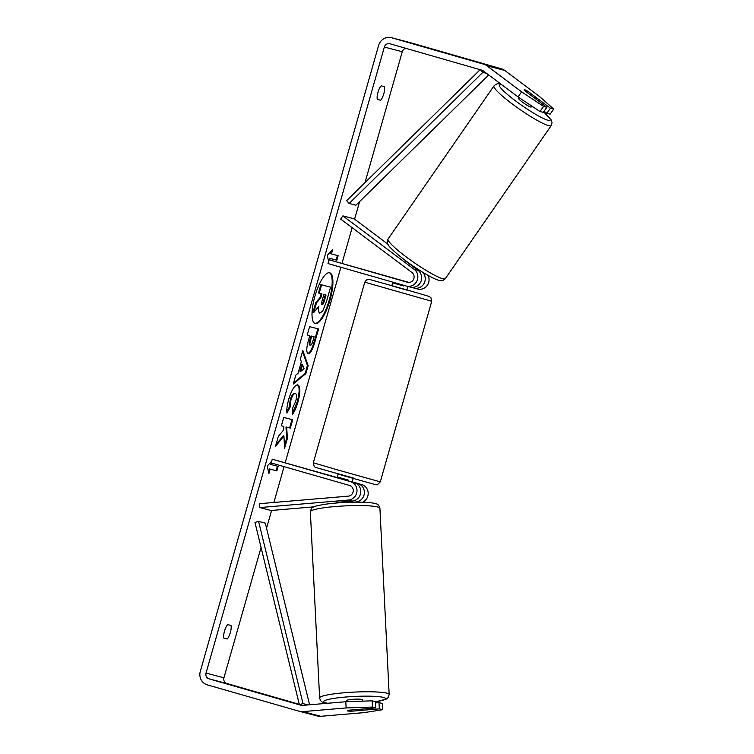 <?xml version="1.0" encoding="UTF-8"?>
<svg xmlns="http://www.w3.org/2000/svg" width="754" height="754" viewBox="0 0 754 754"><rect width="100%" height="100%" fill="white"/><g stroke="black" fill="none" stroke-linecap="round" stroke-linejoin="round"><path stroke-width="1.13" d="M352.203 481.957L357.952 483.606A9.387 8.973 104.7 0 1 355.907 501.966L353.569 502.164M337.849 502.343A7.823 0.745 -3.3 0 1 338.508 502.202L352.325 501.033A9.387 8.973 -75.3 0 0 354.371 482.673L337.142 477.697L338.16 474.125M259.81 507.565L348.527 500.034A9.387 8.973 -75.3 0 0 350.563 481.674L272.26 459.195L271.186 462.956L349.488 485.435A5.476 5.231 -75.3 0 1 348.301 496.151L259.583 503.681L259.81 507.565L270.997 510.496L314.013 506.839M362.561 502.23A9.387 8.973 -75.3 0 0 361.76 484.605L352.222 481.863M337.179 477.546L272.26 459.195M346.831 701.682L346.774 700.513A7.823 0.933 -2.8 0 1 353.428 699.26A7.823 0.933 -2.8 0 1 362.071 699.495A7.823 0.933 -2.8 0 1 362.401 699.74L362.467 701.154M359.997 709.25A7.823 0.933 -2.8 0 1 362.57 709.58A7.823 0.933 -2.8 0 1 362.9 709.825A7.823 0.933 -2.8 0 1 362.005 710.306L351.317 711.22A7.823 0.933 -2.8 0 1 347.603 710.852A7.823 0.933 -2.8 0 1 347.302 710.673M348.536 501.353L348.565 502.051A7.823 0.933 -2.8 0 0 338.32 502.852M314.823 323.391A26.39 7.804 106 0 0 329.291 299.932A26.39 7.804 106 0 0 329.375 272.722M330.007 300.139A26.39 7.804 106 0 0 329.743 272.797A26.39 7.804 106 0 0 314.908 296.19A26.39 7.804 106 0 0 315.172 323.523A26.39 7.804 106 0 0 330.007 300.139M405.925 48.369A4.694 4.486 -75.3 0 0 402.268 51.743L364.983 182.647M359.592 201.582L354.578 219.178M352.156 227.68L342.033 263.231M340.883 267.255L285.229 462.626M284.079 466.66L273.881 502.466M271.61 510.439L266.548 528.215M261.063 547.461L223.938 677.789A4.694 4.486 -75.3 0 0 226.963 683.539L299.291 704.311M518.055 96.955L521.636 91.856L543.568 106.408L539.987 111.498L518.055 96.955L483.257 70.867A4.694 4.486 -75.3 0 0 481.863 70.169L389.959 43.779A4.694 4.486 -75.3 0 0 384.361 47.059L206.03 673.105A4.694 4.486 -75.3 0 0 209.056 678.854L300.959 705.244A4.694 4.486 -75.3 0 0 302.505 705.395L345.784 701.72L372.108 700.834L375.398 701.691L375.756 707.912L372.467 707.054L346.133 707.94L345.784 701.72M283.947 435.982L284.55 448.385L287.368 438.489L286.69 427.179L290.318 428.131L292.703 419.789L283.749 417.443L281.365 425.784L283.683 426.396L283.824 429.714L278.339 436.406L275.493 446.425L283.947 435.982L283.231 435.774L275.973 444.737M298.009 373.353L301.336 361.684L300.346 359.149L302.806 350.544L308.141 365.624L305.86 373.616L293.268 384.003L295.804 375.115L298.009 373.353M377.311 99.387A7.823 2.309 -74 0 1 377.98 92.28A7.823 2.309 -74 0 1 381.166 85.843L384.465 86.701A7.823 2.309 -74 0 1 383.795 93.807A7.823 2.309 -74 0 1 380.6 100.244L377.311 99.387M223.844 638.148L227.133 639.006A7.823 2.309 106 0 0 230.328 632.568A7.823 2.309 106 0 0 230.988 625.462L227.699 624.604A7.823 2.309 106 0 0 224.504 631.041A7.823 2.309 106 0 0 223.844 638.148M270.139 469.148L276.859 470.901L269.423 468.941L270.139 469.148L268.858 473.663L267.293 465.981L271.676 461.25M271.855 463.144L271.431 464.634L278.141 466.387L276.859 470.901M331.609 250.648L330.723 253.74L331.449 253.947L332.731 249.433L327.311 255.286L328.574 261.497M331.449 253.947L338.16 255.7L336.878 260.215L330.158 258.462L329.734 259.96M308.179 353.579L308.15 353.579C306.181 352.448 306.341 347.848 308.612 339.79L309.79 335.662L307.236 334.993L309.611 326.652L318.565 328.989L314.889 341.892C312.561 349.856 310.318 353.749 308.179 353.579L308.075 353.551M297.821 384.917C300.469 386.397 300.516 392.089 297.962 401.995C296.181 407.98 294.343 412.07 292.448 414.285L292.797 407.622L295.719 401.326C296.869 396.783 296.756 394.182 295.398 393.522L295.37 393.513C293.824 393.418 292.345 395.605 290.931 400.072L290.083 407.151L286.972 413.079C286.435 410.223 287.029 405.595 288.744 399.215C291.647 389.799 294.663 385.03 297.792 384.908L297.858 384.926M295.37 393.513L294.654 393.305C293.108 393.211 291.628 395.398 290.215 399.865L289.366 406.943L290.083 407.151M224.277 631.899A7.823 2.309 106 0 0 224.579 630.919A7.823 2.309 106 0 0 224.805 630.061M227.133 639.006L223.815 638.054M378.272 91.3A7.823 2.309 -74 0 1 378.046 92.158A7.823 2.309 -74 0 1 377.745 93.138M380.6 100.244L377.283 99.292M521.636 91.856L486.839 65.768A10.952 10.462 -75.3 0 0 483.578 64.147L391.675 37.766A10.952 10.462 -75.3 0 0 391.449 37.7A10.952 10.462 -75.3 0 0 378.621 45.41L200.281 671.456A10.952 10.462 -75.3 0 0 207.341 684.877L299.244 711.267A10.952 10.462 -75.3 0 0 299.47 711.324A10.952 10.462 -75.3 0 0 302.863 711.616L346.133 707.94M544.077 111.215L546.857 113.298L550.137 114.156L553.719 109.066L539.544 96.54L504.746 70.452A10.952 10.462 -75.3 0 0 501.485 68.831L409.582 42.45A10.952 10.462 -75.3 0 0 409.356 42.384L391.449 37.7M317.151 715.951A10.952 10.462 -75.3 0 0 317.377 716.008A10.952 10.462 -75.3 0 0 320.77 716.3L364.041 712.624L382.617 709.702L382.269 703.482L378.979 702.624L379.337 708.845L382.617 709.702M348.866 711.088A7.823 0.745 -3.3 0 1 347.283 710.73A7.823 0.745 -3.3 0 1 348.81 710.193L375.756 707.912M379.337 708.845L352.391 711.135A7.823 0.745 -3.3 0 1 352.278 711.135M372.108 700.834L372.467 707.054M375.464 702.926L378.979 702.624M539.987 111.498L543.276 112.365L546.848 107.266L543.568 106.408M525.736 90.178A7.823 0.839 35.1 0 0 524.567 89.688A7.823 0.839 35.1 0 0 524.181 89.707A7.823 0.839 35.1 0 0 525.189 91.027L546.848 107.266M546.857 113.298L550.429 108.208L553.719 109.066M550.429 108.208L528.771 91.96A7.823 0.839 35.1 0 0 528.563 91.837M319.809 313.117L319.121 312.919L317.981 307.302M321.213 293.711L320.177 297.359L315.728 302.722L312.976 312.373L313.702 312.58L316.444 302.929L320.893 297.566L321.939 293.9L319.225 293.193L321.6 284.833L330.572 287.18L326.51 301.44L322.74 311.016L319.885 313.136L319.121 312.919M319.225 293.193L318.499 292.986L320.884 284.626L330.572 287.18M320.884 284.626L321.6 284.833M320.177 297.359L320.893 297.566M315.728 302.722L316.444 302.929M319.866 313.127C318.556 312.58 318.226 310.271 318.876 306.209L313.702 312.58M271.591 461.335L270.714 464.426L271.431 464.634M276.143 470.703L277.425 466.198M269.423 468.941L268.537 472.07M337.434 255.512L336.152 260.007L336.878 260.215M328.546 261.384L329.441 258.254L330.158 258.462M329.441 258.254L336.152 260.007M302.514 351.553L307.415 365.417L308.141 365.624M307.415 365.417L305.144 373.409L305.86 373.616M305.144 373.409L293.57 382.957M302.524 364.748L301.807 364.55L299.894 371.251L300.61 371.458L304.098 368.791L302.524 364.748L300.61 371.458M307.236 334.974L309.79 335.662M317.839 328.801L314.173 341.685C311.836 349.649 309.602 353.541 307.462 353.372M314.098 336.793L311.016 335.964L309.894 339.922C309.046 343.004 308.989 344.691 309.696 344.993L310.441 345.209C311.242 345.313 312.09 343.805 312.985 340.704L314.098 336.793L311.732 336.171L310.61 340.129C309.771 343.211 309.706 344.898 310.412 345.2L309.687 344.993M311.016 335.964L311.732 336.171M281.374 425.774L283.683 426.396M284.437 446.048L286.652 438.281L285.973 426.971L290.318 428.131M289.602 427.923L291.977 419.601M285.973 426.971L286.69 427.179M286.652 438.281L287.368 438.489M297.104 384.71C299.753 386.189 299.8 391.882 297.236 401.797L292.524 412.985M289.366 406.943L286.859 411.712M322.099 304.691L322.128 304.691C322.863 304.767 323.654 303.353 324.484 300.45L326.039 294.974L323.89 294.409L322.316 299.932C321.515 302.854 321.44 304.437 322.099 304.691L322.099 304.691M321.411 304.484C322.147 304.569 322.929 303.146 323.758 300.243L325.313 294.786M406.434 261.553A7.823 0.839 35.1 0 0 406.924 262.024L418.036 270.366A9.387 8.973 104.7 0 1 410.299 287.086L406.491 286.086A9.387 8.973 104.7 0 1 406.293 286.03L327.99 263.551L329.055 259.791L409.017 282.458M329.055 259.791L407.367 282.269A5.476 5.231 104.7 0 0 411.995 272.552L340.657 219.065L342.891 215.88L354.088 218.811L387.914 244.164M342.891 215.88L414.229 269.367A9.387 8.973 104.7 0 1 406.491 286.086M411.298 287.283L413.682 287.962A9.387 8.973 -75.3 0 0 422.702 272.251M428.008 275.361A9.387 8.973 104.7 0 1 417.678 289.018L413.88 288.019M408.319 282.448L393.946 278.292L408.696 282.467M337.971 477.951L338.178 477.197L348.442 480.147L348.225 480.901M392.834 282.166L391.797 285.813L397.085 287.378L406.849 290.101L407.886 286.454M408.649 282.467L393.946 278.292L408.508 282.458M403.927 285.351L403.748 286.011L397.942 284.362L393.484 283.07L393.673 282.411M393.484 283.07L403.748 286.011M518.818 97.455L518.375 98.095A7.823 1.027 34.7 0 0 523.323 102.77A7.823 1.027 34.7 0 0 530.825 107.059A7.823 1.027 34.7 0 0 531.25 107.002L531.862 106.107M534.039 97.662A7.823 1.027 34.7 0 0 536.565 98.774A7.823 1.027 34.7 0 0 536.98 98.708A7.823 1.027 34.7 0 0 536.49 97.775L527.894 91.328A7.823 1.027 34.7 0 0 524.53 89.745A7.823 1.027 34.7 0 0 524.162 89.764M410.562 264.268A7.823 1.027 34.7 0 0 413.767 266.492M414.983 268.066L415.341 267.547M480.166 69.679L346.623 200.658L349.159 203.467L355.879 205.22L488.705 74.948M480.449 69.764L482.814 72.384L486.603 73.374M482.814 72.384L349.159 203.467M302.288 705.405L299.366 704.641L254.965 522.437L258.594 521.4L265.314 523.153L309.583 704.792M299.366 704.641L303.004 703.605L258.594 521.4M303.004 703.605L308.047 704.924M348.527 500.034L352.325 501.033M355.907 501.966L356.576 502.145M357.952 483.606L361.76 484.605M350.563 481.674L354.371 482.673M319.621 697.978L310.365 511.768A34.816 4.156 -2.8 0 1 339.988 506.179A34.816 4.156 -2.8 0 1 378.451 507.216A34.816 4.156 -2.8 0 1 379.922 508.309L389.168 694.519A34.816 4.156 177.2 0 0 387.697 693.426A34.816 4.156 177.2 0 0 349.234 692.389A34.816 4.156 177.2 0 0 319.621 697.978C320.393 700.871 321.704 702.36 323.541 702.455L327.236 703.293M327.698 703.256A30.905 3.685 -2.8 0 1 325.021 702.634A30.905 3.685 -2.8 0 1 345.7 697.026A30.905 3.685 -2.8 0 1 384.144 697.62A30.905 3.685 -2.8 0 1 375.407 701.833M384.361 47.059L402.268 51.743M206.03 673.105L223.938 677.789M302.863 711.616L320.77 716.3M209.056 678.854L226.963 683.539M486.839 65.768L504.746 70.452M483.578 64.147L501.485 68.831M391.675 37.766L409.582 42.45M314.173 341.685L314.889 341.892M309.894 339.922L310.61 340.129M297.236 401.797L297.962 401.995M290.215 399.865L290.931 400.072M323.758 300.243L324.484 300.45M414.229 269.367L418.036 270.366M431.74 301.261L364.766 282.184L313.325 462.777L336.849 469.704L380.299 481.853L431.74 301.261L430.873 297.557L428.903 296.36L408.168 290.271L369.62 279.48L366.463 279.932L364.766 282.184M354.578 478.385L315.398 467.376L314.201 466.49L313.325 462.777M493.974 85.928L388.074 239.009A34.816 4.59 34.7 0 0 410.101 259.772A34.816 4.59 34.7 0 0 443.484 278.895A34.816 4.59 34.7 0 0 445.341 278.622L551.24 125.55A34.816 4.59 -145.3 0 1 549.383 125.814A34.816 4.59 -145.3 0 1 516 106.7A34.816 4.59 -145.3 0 1 493.974 85.928C495.981 83.939 497.829 83.317 499.525 84.071L501.599 84.618M502.098 84.985A30.905 4.072 34.7 0 0 501.042 84.731A30.905 4.072 34.7 0 0 515.519 100.885A30.905 4.072 34.7 0 0 548.582 120.376A30.905 4.072 34.7 0 0 543.606 111.884M389.168 694.519L388.178 697.544L386.208 699.109L375.407 701.88M379.922 508.309C379.139 505.425 377.829 503.926 375.992 503.832C369.253 501.297 342.919 501.796 326.152 504.115C318.226 505.378 313.956 506.396 313.325 507.178C312.015 507.206 311.034 508.743 310.365 511.768M362.863 709.005L362.9 709.825M352.533 501.014L352.589 502.183M336.859 501.024L336.953 502.956M317.377 716.008L299.47 711.324M380.299 481.853L377.613 484.539C378.216 485.256 375.275 484.662 368.81 482.786L336.887 473.757M353.211 478.413L352.175 482.042M388.074 239.009C386.972 241.723 387 243.599 388.15 244.626C388.319 245.747 391.486 249.018 397.66 254.428L403.513 259.103C417.009 269.508 434.747 279.998 439.789 280.488C441.486 281.242 443.333 280.62 445.341 278.622M536.452 99.471L536.98 98.708M405.803 260.827L404.794 262.288M418.168 270.46L418.668 269.734M551.24 125.55L552.022 122.6L551.155 119.924L543.643 111.837"/></g></svg>
